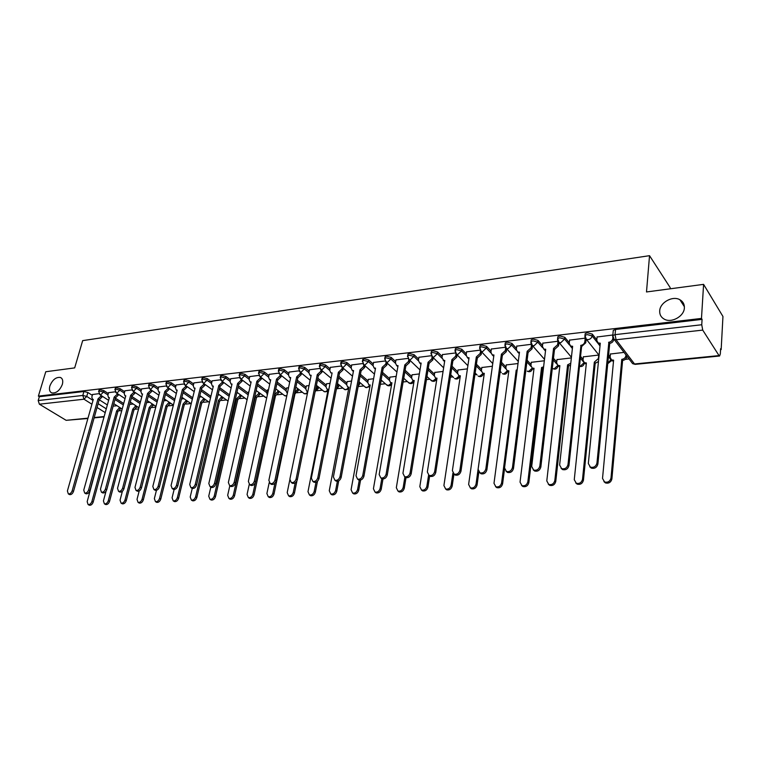 <?xml version="1.0" encoding="UTF-8"?>
<svg xmlns="http://www.w3.org/2000/svg" width="761" height="761" viewBox="0 0 761 761"><rect width="100%" height="100%" fill="white"/><g stroke="black" fill="none" stroke-linecap="round" stroke-linejoin="round"><path stroke-width="1.14" d="M62.345 384.391C59.777 390.564 56.276 393.408 51.834 392.933C49.598 391.877 48.942 389.537 49.884 385.932C52.461 379.777 55.962 376.952 60.395 377.446C62.602 378.493 63.258 380.804 62.345 384.391M684.377 307.863C684.196 316.291 671.487 323.387 664.286 319.163C661.052 317.356 659.53 314.597 659.701 310.897C659.968 302.498 672.638 295.43 679.887 299.729C683.017 301.518 684.519 304.229 684.377 307.863M108.338 393.542L103.877 390.64L99.9 389.642L99.006 390.298M124.69 391.706L120.219 388.747L116.214 387.739L115.282 388.433M141.394 389.841L136.913 386.816L132.861 385.798L131.9 386.521M158.45 387.929L153.96 384.838L149.879 383.81L148.871 384.571M175.867 385.979L171.368 382.831L167.249 381.784L166.212 382.574M193.674 383.991L189.166 380.766L185.009 379.71L183.924 380.538M211.872 381.965L207.353 378.664L203.158 377.589L202.036 378.464M230.469 379.891L225.95 376.505L221.717 375.43L220.547 376.343M249.494 377.77L244.966 374.307L240.695 373.213L239.477 374.174M268.947 375.601L264.419 372.053L260.1 370.949L258.835 371.948M288.847 373.394L284.31 369.751L279.962 368.628L278.65 369.684M309.223 371.13L304.676 367.392L300.281 366.26L298.911 367.363M330.065 368.828L325.527 364.985L321.094 363.834L319.668 364.995M351.42 366.469L346.873 362.512L342.393 361.342L340.909 362.569M373.28 364.053L368.743 359.982L364.215 358.802L362.664 360.077M395.682 361.589L391.135 357.385L386.569 356.186L385.095 356.776L384.952 357.537M418.645 359.068L414.098 354.731L409.485 353.513L407.934 354.122L407.801 354.93M442.179 356.49L437.632 352.001L432.971 350.773L431.354 351.411L431.211 352.267M466.303 353.865L461.765 349.213L457.057 347.967L455.363 348.633L455.23 349.527M491.064 351.173L486.526 346.341L481.77 345.075L479.991 345.789L479.858 346.721M516.462 348.424L511.934 343.401L507.13 342.117L505.256 342.859L505.123 343.848M542.536 345.618L538.008 340.386L533.157 339.083L531.197 339.863L531.064 340.899M569.304 342.754L564.786 337.285L559.887 335.962L557.823 336.781L557.699 337.874M596.805 339.834L592.296 334.098L587.34 332.757L585.18 333.622L585.057 334.764M119.525 410.835L121.779 410.598M135.639 409.19L138.597 408.885M152.086 407.515L155.777 407.145M168.885 405.803L173.337 405.356M186.036 404.062L190.954 403.558M203.548 402.274L208.533 401.77M221.441 400.457L226.483 399.944M239.715 398.593L244.833 398.079M258.407 396.69L263.582 396.167M277.508 394.75L282.75 394.217M297.037 392.762L302.355 392.219M317.014 390.726L322.398 390.174M337.446 388.643L342.907 388.091M358.355 386.521L363.891 385.951M380.357 384.276L385.361 383.772M403.121 381.965L407.354 381.527M426.455 379.587L429.87 379.235M450.379 377.152L452.938 376.885M474.921 374.65L476.576 374.479M500.101 372.091L500.805 372.015M558.117 366.184L558.593 366.136M584.315 363.511L585.009 363.444M597.832 362.141L598.412 362.084M611.197 360.781L612.139 360.685M625.304 359.344L629.052 358.964M720.562 349.641L721.162 349.584L720.61 348.709L720.325 353.941L719.583 356.015L719.031 355.596L702.726 330.103L616.096 339.777L634.522 363.977L719.031 355.596M670.099 288.819L670.194 287.639L649.533 255.677L646.498 291.958L703.592 284.367L701.48 318.421L38.383 396.12L45.774 371.739L74.683 367.896L82.673 340.624L649.533 255.677M703.592 284.367L722.95 316.481L721.162 349.584M87.896 418.502L66.14 420.319L39.382 404.196L38.193 400.543L39.353 396.709L83.929 391.506L87.867 392.495L92.319 395.34M99.215 399.744L107.349 404.947M39.353 396.709L38.383 396.12M612.7 336.781L612.786 335.544L615.059 334.65L701.747 324.747L702.08 319.373L701.48 318.421M701.747 324.747L702.726 330.103M612.843 334.992L597.1 336.99M624.039 352.381L610.436 354.017M585.19 338.141L569.599 340.119M598.469 361.475L595.463 363.178L594.331 362.141L598.393 358.526L598.745 355.045L583.364 356.852M557.832 341.27L542.831 343.163M571.349 357.927L557.004 359.62M531.207 344.314L516.757 346.141M544.324 360.771L531.311 362.312M505.266 347.273L491.359 349.033M518.013 363.539L506.265 364.938M480.001 350.155L466.607 351.848M492.386 366.231L481.837 367.506M455.373 352.971L442.474 354.597M467.416 368.866L458.017 370.008M431.363 355.71L418.94 357.28M443.073 371.425L434.769 372.443M419.996 369.932L407.953 358.402L395.977 359.896M419.34 373.917L412.091 374.831M385.085 360.99L373.575 362.455M396.196 376.353L389.936 377.152M362.778 363.539L351.706 364.947M373.613 378.731L368.305 379.425M341.004 366.031L330.36 367.382M351.572 381.052L347.178 381.642M319.744 368.457L309.499 369.76M330.055 383.316L326.536 383.81M298.978 370.826L289.132 372.081M309.052 385.523L306.36 385.932M278.688 373.147L269.223 374.355M288.533 387.682L286.631 388.005M258.873 375.401L249.76 376.571M268.481 389.794L267.339 390.032M239.496 377.618L230.735 378.74M220.547 379.777L212.138 380.861M202.026 381.898L193.931 382.935M183.905 383.963L176.124 384.971M166.174 385.989L158.697 386.959M148.823 387.967L141.641 388.9M131.834 389.908L124.937 390.802M115.206 391.81L108.585 392.666M115.349 398.108L123.701 403.539M131.824 396.433L140.395 402.112M148.652 394.74L157.451 400.676M165.841 393.009L174.878 399.23M183.401 391.259L192.695 397.775M201.342 389.48L210.892 396.319M219.682 387.672L229.508 394.854M238.44 385.837L248.219 393.142M257.618 383.982L267.082 391.211M277.232 382.089L286.364 389.242M297.304 380.177L306.093 387.225M317.851 378.246L326.269 385.171M338.892 376.286L346.911 383.068M360.429 374.307L368.029 380.919M382.498 372.31L389.661 378.731M405.109 370.303L411.806 376.495M428.281 368.276L434.493 374.203M452.053 366.25L457.732 371.872M476.424 364.224L481.561 369.485M501.442 362.217L505.979 367.049M527.116 360.229L531.026 364.567M553.475 358.269L556.729 362.027M580.557 356.376L583.097 359.449M608.391 354.559L610.17 356.814M98.92 393.665L92.566 394.502M702.08 319.373L615.554 329.465L613.28 330.369L613.166 331.568M256.78 391.021L256.019 391.106M237.974 392.999L236.757 393.133M219.568 394.94L217.912 395.111M201.56 396.833L199.496 397.052M183.934 398.688L181.47 398.945M166.678 400.505L163.834 400.8M149.774 402.284L146.578 402.617M133.232 404.024L129.684 404.395M117.013 405.727L113.142 406.136M597.119 336.781L596.757 340.338L598.156 342.954L600.286 343.211L588.329 463.516L590.412 467.149C593.789 467.872 595.968 466.512 596.957 463.059L608.857 342.269C611.073 341.822 612.386 340.576 612.795 338.531L613.67 339.672C613.261 341.708 611.949 342.954 609.732 343.392L597.889 464.058C596.909 467.501 594.731 468.862 591.354 468.139L589.785 466.807M613.718 339.187L613.67 339.672M600.163 344.381L597.813 342.745M612.852 337.941L612.795 338.531M608.581 342.298L609.456 343.43M626.798 356.005L626.731 356.766C626.341 358.764 625.057 359.972 622.879 360.391L622.041 359.316C624.22 358.897 625.513 357.68 625.903 355.672L625.97 354.921M610.455 353.817L610.122 357.309L611.511 359.896L613.604 360.172L602.522 478.412L604.586 481.998C607.915 482.731 610.046 481.409 610.997 478.022L621.775 359.344M622.612 360.419L611.892 478.973C610.94 482.35 608.81 483.673 605.48 482.94L603.949 481.637M613.499 361.285L611.112 360.02M569.618 339.92L569.228 343.439L570.607 346.036L572.624 346.284L559.62 465.028L561.637 468.633C564.9 469.318 567.021 467.967 568.001 464.591L580.966 345.361C583.126 344.923 584.419 343.696 584.848 341.679L585.742 342.802L581.604 346.502L568.962 465.561C567.991 468.938 565.87 470.288 562.617 469.604L561.114 468.357M586.113 339.254L585.742 342.802M572.5 347.416L570.322 345.875M585.209 338.188L584.848 341.679M580.7 345.389L581.604 346.502M542.85 342.983L542.431 346.445L543.773 349.042L545.704 349.27L531.692 466.503L533.661 470.079C536.809 470.717 538.874 469.375 539.844 466.074L553.561 348.395L557.632 344.743L558.564 345.836L554.493 349.489L540.843 467.035C539.872 470.336 537.808 471.668 534.669 471.03L533.233 469.86M558.955 342.45L558.564 345.836M545.57 350.374L543.554 348.919M558.003 341.584L557.632 344.743M553.561 348.395L554.493 349.489M583.392 356.662L583.021 360.115L584.391 362.693L586.379 362.949L574.27 479.687L576.286 483.245C579.502 483.939 581.575 482.626 582.517 479.306L594.331 362.141M595.197 363.197L583.44 480.248C582.498 483.549 580.424 484.862 577.209 484.167L575.744 482.95M586.274 364.034L584.087 362.512M570.55 365.251L568.505 365.908L567.611 364.861L570.769 363.216M557.023 359.439L556.633 362.845L557.965 365.413L559.868 365.651L546.788 480.923L548.748 484.453C551.849 485.109 553.875 483.806 554.817 480.562L567.611 364.861M568.505 365.908L555.758 481.475C554.826 484.719 552.809 486.013 549.708 485.366L548.301 484.224M559.744 366.707L557.727 365.28M516.786 345.96L516.338 349.385L517.651 351.963L519.478 352.172L504.543 467.929L506.455 471.487C509.49 472.077 511.497 470.755 512.467 467.511L527.145 351.325L531.14 347.72L532.091 348.795L528.096 352.4L513.494 468.462C512.524 471.696 510.517 473.019 507.482 472.419L506.103 471.316M532.481 345.656L532.091 348.795M519.344 353.256L517.49 351.886M531.501 344.828L531.14 347.72M527.145 351.325L528.096 352.4M491.387 348.852L490.912 352.248L492.186 354.816L493.937 355.007L478.117 469.328L479.972 472.847C482.912 473.409 484.862 472.096 485.832 468.919L501.404 354.179L505.333 350.621L506.312 351.687L502.384 355.235L486.878 469.851C485.918 473.028 483.958 474.331 481.028 473.77L479.706 472.724M506.702 348.795L506.312 351.687M493.794 356.053L492.082 354.759M505.694 347.958L505.333 350.621M501.404 354.179L502.384 355.235M466.626 351.687L466.132 355.035L467.378 357.584L469.052 357.765L452.386 470.679L454.193 474.17C457.038 474.693 458.94 473.399 459.901 470.288L476.319 356.957L480.191 353.446L481.19 354.493L477.328 358.003L460.976 471.202C460.015 474.312 458.112 475.606 455.268 475.083L454.003 474.084M481.57 351.829L481.19 354.493M468.9 358.783L467.33 357.565M480.543 350.983L480.191 353.446M476.319 356.957L477.328 358.003M543.411 368.391L542.498 368.543L541.585 367.515L543.601 366.859M531.33 362.141L530.912 365.508L532.224 368.067L534.032 368.286L520.039 482.132L521.941 485.632C524.947 486.241 526.916 484.957 527.849 481.78L541.585 367.515M542.498 368.543L528.828 482.683C527.896 485.86 525.927 487.145 522.931 486.536L521.58 485.451M533.908 369.323L532.034 367.972M517.052 371.007L516.205 370.103L517.185 369.922M506.284 364.776L505.837 368.105L507.121 370.645L508.852 370.854L493.994 483.302L495.849 486.783C498.75 487.354 500.671 486.079 501.604 482.959L516.205 370.103M504.533 468.89L502.602 483.853C501.67 486.964 499.758 488.239 496.857 487.668L495.563 486.65M508.719 371.863L506.997 370.588M481.865 367.344L481.39 370.636L482.645 373.166L484.291 373.356L468.624 484.443L470.422 487.896C473.237 488.438 475.102 487.173 476.034 484.11L491.473 372.624M478.85 472.048L477.061 484.995C476.129 488.048 474.265 489.304 471.459 488.771L470.212 487.801M484.158 374.336L482.569 373.128M444.633 361.446L443.197 360.286L444.785 360.457L427.34 472.001L429.09 475.463C431.848 475.958 433.703 474.674 434.664 471.611L451.882 359.668L455.687 356.205L456.705 357.232L452.9 360.695L435.749 472.514C434.797 475.577 432.942 476.852 430.184 476.357L428.966 475.406M457.076 354.778L456.705 357.232M442.502 354.436L441.979 357.746L444.224 361.304M456.029 353.903L455.687 356.205M451.882 359.668L452.9 360.695M458.036 369.846L457.551 373.109L458.769 375.62L460.348 375.801L443.91 485.566L445.651 488.981C448.381 489.485 450.208 488.239 451.13 485.233L452.909 473.152M453.946 474.055L452.177 486.098C451.254 489.104 449.428 490.35 446.707 489.837L445.508 488.923M460.205 376.752L458.74 375.611M418.959 357.128L418.417 360.4L419.606 362.921L421.128 363.083L402.94 473.285L404.633 476.719C407.306 477.185 409.114 475.91 410.074 472.914L428.043 362.312L431.791 358.897L432.828 359.905L429.09 363.32L411.187 473.799C410.236 476.795 408.419 478.07 405.756 477.604L404.576 476.69M433.19 357.632L432.828 359.905M420.976 364.034L419.672 362.997M432.134 356.738L431.791 358.897M428.043 362.312L429.09 363.32M434.797 372.291L434.284 375.515L435.473 378.017L436.985 378.179L419.815 486.65L421.518 490.036C424.153 490.512 425.932 489.285 426.854 486.336L428.586 475.206M429.67 475.939L427.92 487.183C427.007 490.132 425.228 491.368 422.583 490.883L421.432 490.008M436.833 379.102L435.511 378.046M396.005 359.744L395.444 362.978L396.595 365.489L398.051 365.641L379.168 474.541L380.804 477.937C383.392 478.374 385.161 477.118 386.112 474.17L404.795 364.89L408.486 361.513L409.542 362.512L405.86 365.879L387.244 475.054C386.303 477.994 384.533 479.249 381.946 478.812L380.804 477.937L381.946 478.812M409.894 360.41L409.542 362.512M397.889 366.564L396.728 365.622M408.828 359.487L408.486 361.513M404.795 364.89L405.86 365.879M412.11 374.678L411.577 377.865L412.738 380.357L414.184 380.51L396.329 487.706L397.974 491.073C400.533 491.52 402.274 490.293 403.197 487.401L404.909 476.938M406.003 477.68L404.281 488.239C403.368 491.13 401.627 492.357 399.068 491.901L397.955 491.054M414.032 381.394L412.833 380.443M373.603 362.303L373.014 365.508L374.136 368.001L375.534 368.134L355.996 475.758L357.575 479.126C360.086 479.544 361.817 478.298 362.769 475.406L382.117 367.401L385.741 364.072L386.816 365.052L383.202 368.381L363.92 476.272C362.968 479.164 361.247 480.4 358.735 479.991L357.67 479.192M387.168 363.102L386.816 365.052M375.373 369.028L374.345 368.181M386.084 362.16L385.741 364.072M382.117 367.401L383.202 368.381M389.965 377.009L389.413 380.158L390.536 382.631L391.925 382.783L373.423 488.743L375.021 492.072C377.504 492.5 379.206 491.283 380.12 488.438L381.794 478.698M382.992 478.992L381.223 489.266C380.31 492.11 378.607 493.318 376.124 492.89L375.068 492.11M391.772 383.639L390.707 382.783M351.734 364.804L351.135 367.963L352.219 370.445L353.561 370.569L333.394 476.947L334.935 480.286C337.37 480.676 339.054 479.449 340.005 476.605L359.982 369.856L363.558 366.564L364.643 367.534L361.085 370.816L341.166 477.451C340.224 480.296 338.54 481.523 336.105 481.133L335.106 480.41M364.985 365.727L364.643 367.534M353.399 371.435L352.486 370.674M362.902 363.748L363.882 364.747L363.558 366.564M359.982 369.856L361.085 370.816M330.388 367.24L329.76 370.369L330.816 372.833L332.1 372.947L311.354 478.117L312.838 481.418C315.206 481.789 316.861 480.572 317.803 477.775L338.379 372.253L341.889 369.009L343.002 369.951L339.492 373.204L318.983 478.612C318.041 481.409 316.386 482.626 314.027 482.255L313.085 481.599M343.325 368.276L343.002 369.951M342.222 367.325L341.889 369.009M338.379 372.253L339.492 373.204M309.527 369.618L308.89 372.719L309.917 375.163L311.154 375.278L289.855 479.249L291.282 482.522C293.584 482.874 295.201 481.665 296.134 478.916L317.28 374.593L320.742 371.387L321.865 372.319L318.402 375.525L297.332 479.744C296.4 482.493 294.783 483.692 292.49 483.349L291.606 482.74M322.179 370.759L321.865 372.319M310.992 376.067L310.298 375.477M321.056 369.827L320.742 371.387M317.28 374.593L318.402 375.525M289.161 371.948L288.505 375.011L289.503 377.437L290.683 377.542L268.861 480.353L270.25 483.596C272.486 483.929 274.065 482.74 274.997 480.029L296.666 376.876L300.081 373.708L301.213 374.631L297.808 377.798L276.214 480.847C275.273 483.549 273.694 484.738 271.468 484.415L270.64 483.863M301.518 373.175L301.213 374.631M290.521 378.303L289.931 377.789M300.386 372.253L300.081 373.708M296.666 376.876L297.808 377.798M269.251 374.222L268.585 377.247L269.546 379.663L270.688 379.758L248.371 481.428L249.713 484.652C251.881 484.957 253.432 483.777 254.364 481.114L276.538 379.111L279.896 375.982L281.037 376.885L277.689 380.015L255.591 481.922C254.659 484.586 253.109 485.756 250.94 485.451L250.169 484.947M281.332 375.534L281.037 376.885M270.526 380.481L270.031 380.043M280.181 374.631L279.896 375.982M276.538 379.111L277.689 380.015M249.789 376.438L249.113 379.444L250.046 381.841L251.14 381.927L228.367 482.484L229.66 485.68C231.772 485.965 233.285 484.805 234.217 482.179L256.857 381.29L260.167 378.198L261.327 379.092L258.017 382.184L235.453 482.969C234.521 485.594 233.009 486.755 230.897 486.469L230.164 486.003M261.603 377.837L261.327 379.092M260.443 376.942L260.167 378.198M256.857 381.29L258.017 382.184M368.334 379.282L367.763 382.403L368.857 384.857L370.188 384.999L351.078 489.751L352.619 493.052C355.035 493.451 356.7 492.253 357.613 489.456L359.287 480.134M381.413 380.272L380.49 383.506M360.571 480.039L358.726 490.274C357.822 493.071 356.158 494.26 353.751 493.86L352.752 493.147M370.036 385.827L369.085 385.056M347.206 381.508L346.616 384.59L347.682 387.035L348.957 387.159L329.266 490.731L330.769 494.003C333.109 494.384 334.735 493.195 335.649 490.445L337.37 481.275M359.991 382.602L358.108 386.721M338.731 480.828L336.781 491.254C335.877 494.003 334.25 495.183 331.91 494.802L330.968 494.146M348.804 387.958L347.967 387.273M326.564 383.677L325.955 386.731L326.992 389.156L328.21 389.28L307.986 491.692L309.432 494.935C311.706 495.297 313.304 494.117 314.207 491.416L316.005 482.208M336.733 387.387L337.979 383.982M339.064 384.876L338.759 386.417L336.352 389.337M317.489 481.275L315.358 492.205C314.455 494.907 312.857 496.086 310.583 495.725L309.708 495.126M328.067 390.041L327.335 389.432M315.159 391.601L318.317 388.519L317.223 387.634L317.518 386.208M306.379 385.808L305.76 388.823L306.769 391.23L307.853 391.354M289.77 480.077L287.192 492.633L288.6 495.849C290.816 496.182 292.367 495.021 293.27 492.357L295.192 482.883M315.435 390.212L317.223 387.634M318.602 387.092L318.317 388.519M296.895 480.981L294.44 493.138C293.537 495.801 291.977 496.962 289.76 496.619L288.942 496.077M307.72 392.039L307.159 391.544M298.607 389.252L298.331 390.574L295.22 393.627L294.564 393.275M286.659 387.882L286.022 390.869L287.325 393.361M269.185 482.74L266.892 493.547L268.252 496.733C270.402 497.047 271.934 495.896 272.828 493.28L274.94 483.245M294.697 392.619L297.228 389.708L297.503 388.376M295.03 393.646L274.008 494.051C273.104 496.676 271.582 497.818 269.432 497.504L268.652 497M279.059 391.354L278.792 392.59L275.72 395.596L274.474 394.807M274.493 394.75L277.679 391.725L277.946 390.488M267.368 389.908L266.721 392.866L267.33 395.054M249.256 484.415L247.059 494.441L248.371 497.599C250.464 497.903 251.967 496.762 252.861 494.184L255.354 482.683M275.539 395.615L254.05 494.945C253.147 497.523 251.653 498.655 249.56 498.36L248.837 497.894M230.764 378.617L230.069 381.584L230.983 383.963L232.029 384.048L208.818 483.52L210.065 486.679C212.119 486.954 213.613 485.794 214.535 483.216L237.622 383.43L240.885 380.367L242.055 381.251L238.792 384.305L215.782 483.996C214.859 486.583 213.375 487.734 211.32 487.459L210.635 487.03M242.321 380.081L242.055 381.251M241.151 379.197L240.885 380.367M237.622 383.43L238.792 384.305M259.939 393.408L259.682 394.559L256.657 397.537L255.344 396.709L258.559 393.703L258.816 392.562M248.495 391.896L247.896 396.262M229.822 485.784L227.672 495.316L228.937 498.445C230.983 498.731 232.447 497.599 233.342 495.059L255.344 396.709M256.476 397.556L234.54 495.811C233.646 498.35 232.181 499.482 230.145 499.197L229.461 498.769M212.167 380.738L211.453 383.677L212.329 386.036L213.346 386.122L189.727 484.519L190.925 487.658C192.933 487.915 194.388 486.774 195.311 484.224L218.807 385.513L222.031 382.488L223.201 383.354L219.996 386.379L196.566 485.004C195.644 487.544 194.188 488.686 192.191 488.419L191.544 488.029M223.458 382.269L223.201 383.354M222.288 381.404L222.031 382.488M218.807 385.513L219.996 386.379M241.237 395.416L240.99 396.481L238.003 399.43L236.69 398.612L239.858 395.644L240.096 394.579M210.826 487.145L208.723 496.172L209.95 499.273C211.939 499.539 213.375 498.426 214.269 495.925L236.69 398.612M237.822 399.439L215.477 496.667C214.592 499.168 213.147 500.281 211.158 500.006L210.521 499.616M193.96 382.821L193.246 385.722L194.093 388.072L195.063 388.148L171.063 485.508L172.224 488.61C174.174 488.857 175.601 487.725 176.523 485.223L200.409 387.549L203.587 384.562L204.776 385.418L201.608 388.405L177.789 485.984C176.866 488.486 175.439 489.618 173.489 489.371L172.88 489.009M205.023 384.41L204.776 385.418M203.834 383.554L203.587 384.562M200.409 387.549L201.608 388.405M222.935 397.375L219.748 401.275L218.426 400.467L221.793 396.548M192.248 488.438L190.202 497.009L191.382 500.082C193.323 500.329 194.73 499.226 195.625 496.762L218.426 400.467M219.577 401.294L196.842 497.494C195.948 499.958 194.54 501.061 192.6 500.805L192 500.443M176.152 384.847L175.43 387.73L176.248 390.06L177.18 390.127L152.818 486.469L153.931 489.542C155.834 489.77 157.242 488.657 158.155 486.184L182.412 389.546L185.541 386.588L186.74 387.435L183.62 390.393L159.429 486.945C158.516 489.409 157.108 490.522 155.206 490.293L154.635 489.96M186.978 386.502L186.74 387.435M185.779 385.656L185.541 386.588M182.412 389.546L183.62 390.393M205.023 399.287L201.893 403.092L200.562 402.293L203.872 398.469M174.126 489.475L172.081 497.827L173.223 500.871C175.116 501.109 176.495 500.015 177.389 497.58L200.562 402.293M201.722 403.102L178.607 498.312C177.722 500.738 176.343 501.832 174.45 501.585L173.879 501.252M158.735 386.835L157.993 389.689L158.783 392.001L159.686 392.067L134.982 487.411L136.057 490.455C137.903 490.674 139.282 489.57 140.195 487.135L164.804 391.496L167.896 388.576L169.094 389.413L166.012 392.334L141.479 487.877C140.566 490.312 139.187 491.416 137.341 491.197L136.799 490.883M169.323 388.538L169.094 389.413M158.783 392.001L159.506 392.495M168.114 387.701L167.896 388.576M164.804 391.496L166.012 392.334M187.491 401.161L184.238 404.881L183.078 404.072L186.331 400.353M156.452 490.303L154.359 498.626L155.463 501.642C157.299 501.87 158.659 500.786 159.544 498.388L183.078 404.072M184.238 404.881L160.78 499.102C159.896 501.499 158.535 502.583 156.699 502.355L156.157 502.041M141.67 388.785L140.918 391.611L141.689 393.903L142.554 393.97L117.527 488.324L118.564 491.349C120.371 491.558 121.722 490.455 122.635 488.058L147.567 393.408L150.611 390.517L151.829 391.344L148.785 394.236L123.919 488.79C123.016 491.187 121.655 492.281 119.858 492.082L119.344 491.787M152.038 390.536L151.829 391.344M142.44 394.417L141.689 393.903M150.83 389.708L150.611 390.517M147.567 393.408L148.785 394.236M170.321 402.988L167.287 406.602L165.946 405.822L169.151 402.189M139.196 490.921L137.018 499.406L138.074 502.393C139.872 502.612 141.213 501.537 142.088 499.178L165.946 405.822M167.125 406.612L143.334 499.882C142.45 502.25 141.118 503.316 139.32 503.097L138.816 502.812M124.966 390.697L124.214 393.485L124.947 395.768L125.793 395.825L100.462 489.228L101.451 492.224C103.211 492.415 104.552 491.33 105.456 488.962L130.692 395.282L133.698 392.419L134.916 393.237L131.919 396.091L106.749 489.694C105.846 492.053 104.514 493.138 102.754 492.938L102.269 492.671M135.116 392.486L134.916 393.237M133.898 391.668L133.698 392.419M130.692 395.282L131.919 396.091M153.513 404.776L150.516 408.296L149.175 407.535L152.333 403.986M122.378 491.302L120.048 500.167L121.066 503.135C122.816 503.344 124.138 502.279 125.013 499.948L149.175 407.535M150.355 408.315L126.259 500.643C125.384 502.973 124.072 504.039 122.321 503.83L121.836 503.563M108.614 392.562L107.843 395.33L108.557 397.594L109.365 397.651L83.758 490.103L84.709 493.071C86.431 493.261 87.743 492.186 88.647 489.846L114.179 397.118L117.137 394.284L118.364 395.083L115.406 397.917L89.941 490.569C89.037 492.9 87.734 493.975 86.012 493.784L85.565 493.537M118.554 394.398L118.364 395.083M117.327 393.589L117.137 394.284M114.179 397.118L115.406 397.917M137.037 406.526L134.098 409.96L132.747 409.209L135.858 405.746M106.036 491.226L103.429 500.919L104.409 503.858C106.121 504.048 107.415 503.002 108.29 500.7L132.747 409.209M133.936 409.979L109.546 501.394C108.671 503.687 107.377 504.743 105.674 504.543L105.218 504.296M92.595 394.388L91.815 397.128L92.5 399.382L93.289 399.43L67.406 490.969L68.328 493.908C70.002 494.079 71.287 493.023 72.19 490.721L97.998 398.907L100.918 396.11L102.155 396.9L99.225 399.696L73.494 491.425C72.599 493.727 71.306 494.793 69.632 494.612L69.203 494.384M102.326 396.262L102.155 396.9M101.099 395.463L100.918 396.11M97.998 398.907L99.225 399.696M120.904 408.238L117.85 411.615L116.661 410.845L119.715 407.468M111.705 411.349L87.163 501.651L88.105 504.562C89.779 504.752 91.054 503.706 91.919 501.442L116.661 410.845M117.85 411.615L93.184 502.127C92.309 504.391 91.044 505.428 89.37 505.247L88.942 505.019M98.616 391.725L99.51 391.049L103.486 392.048L107.948 394.949M103.877 390.64L103.486 392.048L100.69 394.854L99.586 394.474M114.892 389.86L115.815 389.166L119.829 390.174L124.309 393.133M120.219 388.747L119.829 390.174L117.004 393.009L115.853 392.6M131.51 387.967L132.481 387.235L136.523 388.253L141.013 391.278M136.913 386.816L136.523 388.253L133.66 391.116L132.452 390.678M148.49 386.036L149.489 385.266L153.579 386.293L158.069 389.375M153.96 384.838L153.579 386.293L150.678 389.194L149.413 388.719M165.841 384.058L166.878 383.249L170.997 384.295L175.496 387.444M171.368 382.831L170.997 384.295L168.057 387.225L166.735 386.712M183.563 382.041L184.638 381.194L188.795 382.25L193.304 385.466M189.166 380.766L188.795 382.25L185.817 385.209L184.428 384.666M201.675 379.977L202.797 379.092L206.992 380.158L211.51 383.458M207.353 378.664L206.992 380.158L203.967 383.154L202.512 382.564M220.195 377.865L221.356 376.942L225.589 378.017L230.117 381.394M225.95 376.505L225.589 378.017L222.535 381.052L221.004 380.414M239.125 375.715L240.343 374.745L244.614 375.839L249.142 379.292M244.966 374.307L244.614 375.839L241.513 378.902L239.905 378.207M258.502 373.518L259.758 372.49L264.067 373.603L268.604 377.142M264.419 372.053L264.067 373.603L260.928 376.705L259.244 375.944M278.317 371.263L279.62 370.188L283.977 371.311L288.514 374.945M284.31 369.751L283.977 371.311L280.79 374.45L279.021 373.632M298.588 368.961L299.958 367.839L304.352 368.971L308.899 372.709M304.676 367.392L304.352 368.971L301.109 372.148L299.254 371.254M319.354 366.612L320.771 365.423L325.204 366.574L329.751 370.417M325.527 364.985L325.204 366.574L321.922 369.789L319.972 368.819M340.605 364.205L342.079 362.959L346.559 364.119L351.116 368.077M346.873 362.512L346.559 364.119L343.23 367.373L341.175 366.317M362.369 361.741L362.493 360.98L363.91 360.429L368.438 361.608L372.995 365.68M368.743 359.982L368.438 361.608L365.052 364.909L363.882 364.747L374.45 374.108M384.676 359.211L384.8 358.421L386.274 357.841L390.85 359.04L395.406 363.235M391.135 357.385L390.85 359.04L387.406 362.369L385.152 361.114M407.525 356.633L407.649 355.796L409.199 355.187L413.813 356.395L418.379 360.743M414.098 354.731L413.813 356.395L410.322 359.772L409.038 359.601L407.649 355.796L407.934 354.122M430.954 353.979L431.078 353.104L432.705 352.467L437.366 353.694L441.941 358.203M437.632 352.001L437.366 353.694L433.818 357.118L432.467 356.928L431.335 355.615M454.983 351.268L455.107 350.336L456.8 349.67L461.508 350.916L466.103 355.606M461.765 349.213L461.508 350.916L457.903 354.388L456.495 354.188L455.306 352.752M479.63 348.481L479.744 347.511L481.523 346.807L486.279 348.072L490.902 352.971M486.526 346.341L486.279 348.072L482.617 351.582L481.133 351.373L479.896 349.803M504.914 345.627L505.028 344.609L506.893 343.867L511.696 345.152L516.358 350.307M511.934 343.401L511.696 345.152L507.977 348.709L506.417 348.481L505.123 346.769M530.864 342.697L530.978 341.632L532.938 340.852L537.789 342.155L542.536 347.625M538.008 340.386L537.789 342.155L534.003 345.76L532.358 345.513L531.026 343.639M557.518 339.701L557.623 338.569L559.677 337.76L564.586 339.073L569.551 345.075M564.786 337.285L564.586 339.073L560.733 342.735L559.002 342.469L557.632 340.424M584.895 336.609L584.99 335.43L587.15 334.574L592.106 335.915L600.01 345.932M592.296 334.098L592.106 335.915C591.687 337.941 590.384 339.178 588.196 339.625L586.37 339.339L584.962 337.113M87.867 392.495L86.744 396.433L93.004 400.41M98.112 403.663L106.264 408.838M105.218 412.614L97.047 407.458M91.929 404.224L83.986 399.211L39.382 404.196M66.14 420.319L87.991 418.16M94.221 417.542L104.133 416.552M114.968 399.506L123.32 404.928M131.444 397.851L140.024 403.52M148.281 396.167L157.089 402.093M165.47 394.455L174.516 400.666M183.03 392.714L192.333 399.221M200.98 390.954L210.54 397.775M219.33 389.156L229.166 396.329M238.088 387.339L247.877 394.636M257.275 385.494L266.75 392.714M276.899 383.62L286.041 390.764M296.98 381.727L305.77 388.757M317.537 379.806L325.955 386.721M338.578 377.865L346.607 384.638M360.134 375.905L367.744 382.507M382.212 373.917L389.385 380.338M404.833 371.929L411.549 378.122M428.015 369.922L434.246 375.858M451.796 367.915L457.513 373.556M476.186 365.908L481.371 371.206M501.214 363.92L505.837 368.828M526.897 361.951L530.94 366.412M543.754 349.033L545.485 351.03M553.276 360.01L556.738 364.005M570.465 346.179L572.386 348.49M580.367 358.136L583.345 361.732M583.849 362.331L584.125 363.815C583.326 366.07 581.785 366.916 579.502 366.355M608.22 356.338L611.026 359.896L611.016 361.066L607.497 363.882M611.054 359.601L607.535 363.435M558.869 366.45L557.965 365.413L557.927 366.498C556.852 369.085 555.073 369.77 552.591 368.552L554.208 368.819L557.88 365.366M532.605 368.495L532.396 369.114C531.34 371.644 529.599 372.319 527.164 371.14L528.705 371.387L532.291 368.143M507.711 371.273L507.501 371.663C506.465 374.136 504.762 374.802 502.374 373.661L503.839 373.889L507.33 370.873M483.378 373.917L483.235 374.146C482.208 376.562 480.533 377.218 478.193 376.115L479.592 376.334L482.978 373.508M459.625 376.467L459.549 376.571C458.55 378.93 456.895 379.577 454.602 378.512L455.934 378.712L459.216 376.067M579.521 366.165L580.367 366.184L584.106 362.645M501.271 372.5L500.196 371.378M477.137 375.049L475.159 373.042M453.604 377.532L450.75 374.745M430.631 379.948L432.847 381.033L436.024 378.55M408.2 382.298L410.312 383.306L413.394 380.957M386.293 384.59L388.31 385.523L391.287 383.306M364.9 386.826L366.821 387.682L369.703 385.589M344.001 389.004L345.827 389.794L348.614 387.815M323.568 391.125L325.308 391.867L328.001 389.984M303.591 393.199L305.256 393.884L307.644 392.41M284.053 395.225L285.641 395.863L286.887 395.406M264.952 397.204L266.74 397.746M246.26 399.125L247.125 399.649M227.967 401.018L218.198 393.941M615.554 329.465L615.059 334.65L616.096 339.777L614.175 339.473L612.738 337.056M83.929 391.506L82.797 395.444L86.744 396.433L83.986 399.211L82.797 395.444L38.193 400.543M613.28 330.369L612.786 335.544L614.175 339.473L632.638 363.653L635.159 364.367L632.638 363.653L631.269 361.856M608.857 342.269L609.732 343.392M596.957 463.059L597.889 464.058M622.879 360.391L622.041 359.316M626.731 356.766L625.903 355.672M611.892 478.973L610.997 478.022M580.966 345.361L581.87 346.464M568.001 464.591L568.962 465.561M553.818 348.367L554.75 349.461M539.844 466.074L540.843 467.035M595.463 363.178L594.598 362.112M583.44 480.248L582.517 479.306M568.762 365.879L567.868 364.833M555.758 481.475L554.817 480.562M527.392 351.297L528.353 352.372M512.467 467.511L513.494 468.462M501.642 354.15L502.631 355.206M485.832 468.919L486.878 469.851M476.557 356.938L477.566 357.974M459.901 470.288L460.976 471.202M542.745 368.524L541.822 367.496M528.828 482.683L527.849 481.78M517.08 370.759L516.443 370.084M502.602 483.853L501.604 482.959M477.061 484.995L476.034 484.11M452.11 359.649L453.137 360.666M434.664 471.611L435.749 472.514M452.177 486.098L451.13 485.233M428.272 362.284L429.318 363.292M410.074 472.914L411.187 473.799M427.92 487.183L426.854 486.336M405.023 364.861L406.079 365.86M386.112 474.17L387.244 475.054M404.281 488.239L403.197 487.401M382.336 367.382L383.411 368.353M362.769 475.406L363.92 476.272M381.223 489.266L380.12 488.438M360.191 369.836L361.294 370.797M340.005 476.605L341.166 477.451M338.578 372.234L339.691 373.175M317.803 477.775L318.983 478.612M317.48 374.574L318.602 375.506M296.134 478.916L297.332 479.744M296.866 376.857L298.008 377.779M274.997 480.029L276.214 480.847M276.728 379.092L277.879 379.996M254.364 481.114L255.591 481.922M257.047 381.271L258.207 382.165M234.217 482.179L235.453 482.969M358.726 490.274L357.613 489.456M359.687 384.257L358.726 383.439M336.781 491.254L335.649 490.445M338.759 386.417L337.684 385.513M315.358 492.205L314.207 491.416M294.44 493.138L293.27 492.357M295.22 393.627L294.593 393.133M298.331 390.574L297.228 389.708M274.008 494.051L272.828 493.28M275.72 395.596L274.607 394.74M278.792 392.59L277.679 391.725M254.05 494.945L252.861 494.184M237.803 383.411L238.973 384.286M214.535 483.216L215.782 483.996M256.657 397.537L255.525 396.69M259.682 394.559L258.559 393.703M234.54 495.811L233.342 495.059M218.987 385.494L220.167 386.36M195.311 484.224L196.566 485.004M238.003 399.43L236.861 398.593M240.99 396.481L239.858 395.644M215.477 496.667L214.269 495.925M200.59 387.53L201.779 388.386M176.523 485.223L177.789 485.984M219.748 401.275L218.607 400.457M222.697 398.364L221.556 397.537M196.842 497.494L195.625 496.762M182.583 389.527L183.791 390.374M158.155 486.184L159.429 486.945M201.893 403.092L200.733 402.274M204.804 400.21L203.644 399.392M178.607 498.312L177.389 497.58M164.975 391.487L166.183 392.315M140.195 487.135L141.479 487.877M184.409 404.862L183.239 404.062M187.273 402.017L186.112 401.209M160.78 499.102L159.544 498.388M147.729 393.389L148.947 394.217M122.635 488.058L123.919 488.79M167.287 406.602L166.117 405.803M170.122 403.777L168.952 402.988M143.334 499.882L142.088 499.178M130.854 395.263L132.081 396.072M105.456 488.962L106.749 489.694M150.516 408.296L149.337 407.515M153.313 405.508L152.143 404.728M126.259 500.643L125.013 499.948M114.331 397.099L115.558 397.898M88.647 489.846L89.941 490.569M134.098 409.96L132.909 409.19M136.856 407.202L135.677 406.431M109.546 501.394L108.29 500.7M98.15 398.888L99.377 399.677M72.19 490.721L73.494 491.425M118.003 411.596L116.814 410.835M120.733 408.866L119.544 408.096M93.184 502.127L91.919 501.442M585.18 333.622L584.99 335.43L586.37 339.339L599.088 355.244M557.823 336.781L557.623 338.569L559.002 342.469L571.416 357.261M531.197 339.863L530.978 341.632L532.358 345.513L544.495 359.335M505.256 342.859L505.028 344.609L506.417 348.481L518.289 361.446M479.991 345.789L479.744 347.511L481.133 351.373L492.757 363.568M455.363 348.633L455.107 350.336L456.495 354.188L467.882 365.689M431.354 351.411L431.078 353.104L432.467 356.928L443.634 367.82M385.095 356.776L384.8 358.421L386.188 362.207L396.947 372.024M362.797 359.354L362.493 360.98L363.882 364.747M341.042 361.875L340.728 363.492L342.108 367.23L352.495 376.162M319.791 364.338L319.477 365.936L320.857 369.656L331.073 378.198M299.044 366.745L298.712 368.324L300.091 372.024L310.146 380.205M278.773 369.095L278.431 370.655L279.81 374.326L289.703 382.184M258.959 371.397L258.616 372.938L259.986 376.59L269.727 384.124M239.601 373.641L239.249 375.163L240.619 378.797L250.207 386.046M220.671 375.839L220.31 377.351L221.67 380.947L231.125 387.939M202.15 377.989L201.789 379.482L203.149 383.059L212.462 389.794M184.038 380.091L183.667 381.565L185.028 385.123L194.207 391.62M166.326 382.146L165.946 383.611L167.296 387.14L176.352 393.427M148.975 384.153L148.595 385.608L149.946 389.109L158.878 395.187M132.005 386.131L131.615 387.568L132.956 391.04L141.774 396.928M115.387 388.062L114.987 389.48L116.328 392.933L125.023 398.64M99.101 389.946L98.711 391.363L100.043 394.788L108.623 400.324M426.959 376.486L431.582 380.852C433.827 381.889 435.454 381.251 436.443 378.94M403.758 378.246L409.104 383.125C411.263 384.124 412.852 383.534 413.86 381.337M381.118 380.015L387.159 385.351C389.128 386.303 390.65 385.808 391.734 383.877M359.03 381.784L365.718 387.53L369.875 386.702M337.475 383.554L344.771 389.651L348.576 389.185M316.424 385.313L324.3 391.725L327.772 391.506M295.867 387.073L304.286 393.751L307.358 393.779M275.777 388.814L284.719 395.739L286.735 396.12M256.143 390.545L266.664 398.06M236.956 392.248L247.116 399.706M209.437 402.407L199.848 395.615M191.22 403.749L181.889 397.271M173.403 405.08L164.328 398.907M155.967 406.412L147.13 400.514M138.902 407.744L130.302 402.103M122.198 409.066L113.817 403.663M94.126 417.884L104.029 416.904M635.159 364.367L719.583 356.015M679.887 299.729L684.386 306.721M60.395 377.446L61.546 378.179M598.156 342.954L599.04 344.077M590.412 467.149L591.354 468.139M612.358 360.971L611.511 359.896M605.48 482.94L604.586 481.998M570.607 346.036L571.521 347.14M561.637 468.633L562.617 469.604M543.773 349.042L544.714 350.127M533.661 470.079L534.669 471.03M585.266 363.748L584.391 362.693M577.209 484.167L576.286 483.245M549.708 485.366L548.748 484.453M517.651 351.963L518.612 353.037M506.455 471.487L507.482 472.419M492.186 354.816L493.176 355.863M479.972 472.847L481.028 473.77M467.378 357.584L468.395 358.621M454.193 474.17L455.268 475.083M533.147 369.085L532.224 368.067M522.931 486.536L521.941 485.632M508.072 371.653L507.121 370.645M496.857 487.668L495.849 486.783M483.615 374.155L482.645 373.166M471.459 488.771L470.422 487.896M429.09 475.463L430.184 476.357M459.758 376.6L458.769 375.62M446.707 489.837L445.651 488.981M419.606 362.921L420.652 363.929M404.633 476.719L405.756 477.604M436.481 378.978L435.473 378.017M422.583 490.883L421.518 490.036M396.595 365.489L397.661 366.479M413.765 381.299L412.738 380.357M399.068 491.901L397.974 491.073M374.136 368.001L375.221 368.971M357.575 479.126L358.735 479.991M391.582 383.563L390.536 382.631M376.124 492.89L375.021 492.072M352.219 370.445L353.323 371.397M334.935 480.286L336.105 481.133M312.838 481.418L314.027 482.255M309.917 375.163L310.992 376.048M291.282 482.522L292.49 483.349M289.503 377.437L290.531 378.265M270.25 483.596L271.468 484.415M269.546 379.663L270.536 380.433M249.713 484.652L250.94 485.451M250.046 381.841L250.997 382.564M229.66 485.68L230.897 486.469M369.922 385.779L368.857 384.857M353.751 493.86L352.619 493.052M348.757 387.939L347.682 387.035M331.91 494.802L330.769 494.003M328.067 390.032L326.992 389.156M310.583 495.725L309.432 494.935M307.729 391.991L306.769 391.23M289.76 496.619L288.6 495.849M269.432 497.504L268.252 496.733M249.56 498.36L248.371 497.599M230.983 383.963L231.886 384.638M210.065 486.679L211.32 487.459M230.145 499.197L228.937 498.445M212.329 386.036L213.204 386.674M190.925 487.658L192.191 488.419M211.158 500.006L209.95 499.273M194.093 388.072L194.93 388.671M172.224 488.61L173.489 489.371M192.6 500.805L191.382 500.082M176.248 390.06L177.056 390.621M153.931 489.542L155.206 490.293M174.45 501.585L173.223 500.871M136.057 490.455L137.341 491.197M156.699 502.355L155.463 501.642M118.564 491.349L119.858 492.082M139.32 503.097L138.074 502.393M124.947 395.768L125.67 396.253M101.451 492.224L102.754 492.938M122.321 503.83L121.066 503.135M108.557 397.594L109.261 398.051M84.709 493.071L86.012 493.784M105.674 504.543L104.409 503.858M92.5 399.382L93.175 399.81M68.328 493.908L69.632 494.612M89.37 505.247L88.105 504.562"/></g></svg>
